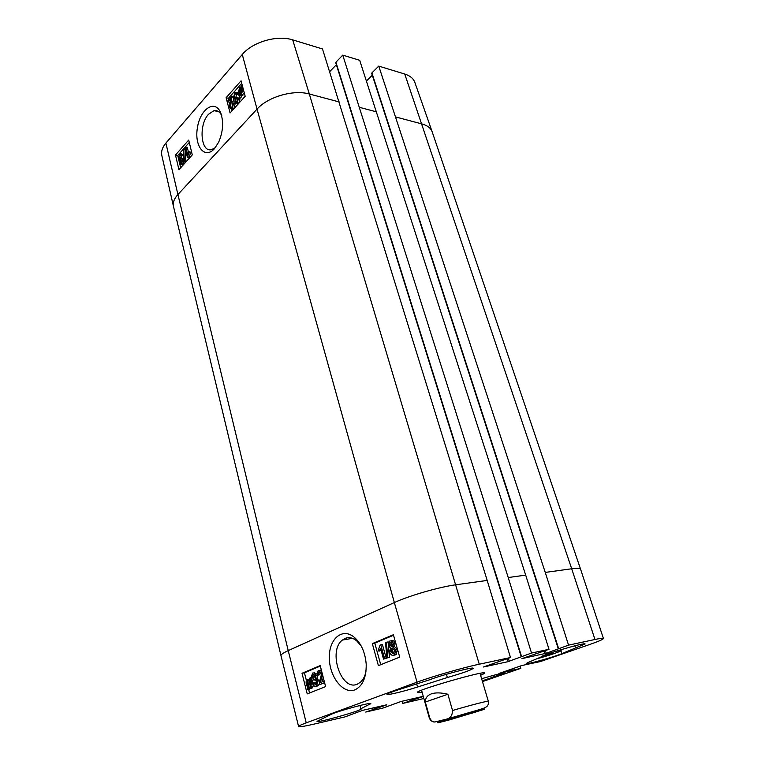<?xml version="1.0" encoding="UTF-8"?>
<svg xmlns="http://www.w3.org/2000/svg" width="765" height="765" viewBox="0 0 765 765"><rect width="100%" height="100%" fill="white"/><g stroke="black" fill="none" stroke-linecap="round" stroke-linejoin="round"><path stroke-width="1.15" d="M546.2 654.524L553.334 653.167L540.559 657.192M546.134 655.682L545.808 654.677M474.616 712.416L479.999 710.551C487.123 707.501 433.736 722.906 441.395 721.691L474.616 712.416M425.321 702.04C425.34 698.062 427.367 695.337 431.384 693.855C435.514 692.459 441.013 692.583 447.879 694.247L452.545 710.513C452.383 715.476 450.365 718.354 446.511 719.148L435.008 721.969C432.827 722.064 431.087 720.745 429.777 718L425.321 702.04L447.879 694.247M391.307 642.533L391.02 644.809L392.005 646.348M389.375 645.125L390.226 642.409L392.292 644.025L391.852 646.511L389.375 645.125L391.02 644.809M392.942 648.194L392.464 651.369L393.975 653.473M390.819 651.694L391.814 648.175L394.463 650.288L393.44 653.826L390.819 651.694L392.464 651.369M388.276 645.65L389.069 641.491L389.815 641.022C391.508 640.544 392.713 641.395 393.42 643.575L392.885 646.913L395.591 649.81L394.721 654.668L393.822 655.232C391.909 655.768 390.532 654.735 389.691 652.143L390.408 647.926L388.276 645.65M391.46 640.707C393.153 640.229 394.348 641.08 395.065 643.25L394.53 646.588L392.885 646.913M394.53 646.588L397.226 649.475L396.366 654.343L394.491 655.098M385.503 642.619L386.382 642.256L387.817 657.642L386.947 657.996L385.503 642.619M388.142 643.279L388.018 641.94L386.382 642.256M388.4 646.052L389.462 657.307L387.817 657.642M389.462 657.307L386.947 657.996M383.533 659.105L380.54 648.299L378.971 651.216L378.512 649.581L380.071 645.086L380.769 644.799L384.613 658.675L383.533 659.105L386.249 658.34L384.613 658.675M381.075 650.24L378.971 651.216M386.249 658.34L382.404 644.484L380.769 644.799M324.532 682.638L319.416 684.694L320.153 679.062C321.157 676.308 321.463 674.443 321.08 673.477L319.053 671.823L318.221 675.055L317.207 675.294L318.039 670.924L318.737 670.494C320.315 670.035 321.424 670.915 322.075 673.114C322.581 674.29 322.285 676.413 321.185 679.502L320.334 682.619L324.14 681.089L324.589 682.629M324.656 682.896L319.416 684.694M320.105 671.919L319.837 674.72L318.221 675.055M319.837 674.72L317.207 675.294M320.353 670.169L321.338 670.006M323.299 677.637L321.998 681.95M313.602 683.002L315.754 684.952L316.634 681.596L314.492 679.674L313.88 680.123L313.621 678.689L314.778 675.83L313.019 674.328L312.244 677.235L311.24 677.331L312.665 673.028C314.109 672.665 315.142 673.477 315.754 675.466L315.371 678.536L317.618 681.156L316.739 685.88L316.079 686.281C314.625 686.702 313.507 685.803 312.722 683.585L315.218 682.657L316.356 684.455M315.505 679.769L313.88 680.123M314.052 674.52L313.86 676.901L312.244 677.235M314.281 672.703L317.054 674.242M317.399 675.256L316.987 678.192L315.371 678.536M316.987 678.192L319.397 681.644M319.273 683.91L318.355 685.526L317.045 686.071M309.968 680.812L310.877 683.021L310.38 687.247L309.223 687.563L308.553 687.228L309.968 680.812M310.246 687.343L309.223 687.563M310.944 683.336L310.169 686.874L308.553 687.228M309.49 680.286L308.075 686.712L307.157 684.493L307.645 680.238L309.49 680.286M308.324 685.612L307.568 685.765M309.108 680.047L308.706 683.881M310.045 677.79L311.604 682.686C312.197 685.316 311.929 687.152 310.81 688.204L308.333 688.251L308.008 689.695L307.511 689.313L307.846 687.792L306.421 684.809C305.828 682.189 306.096 680.353 307.214 679.282L309.72 679.244L310.045 677.79L312.158 677.847L310.542 678.182M312.158 677.847L311.824 679.368L310.207 679.702M311.824 679.368L313.392 683.135M313.526 685.249L312.426 687.859L311.183 688.357M309.768 688.691L309.624 689.351L308.008 689.695M309.414 678.593L309.892 678.45M393.535 635.246L374.793 643.145L380.731 664.689M320.325 666.095L304.441 672.789L306.392 680.534M308.678 689.552L309.538 692.994M399.713 657.145L378.388 665.627L372.335 643.614L393.392 634.73L399.713 657.145M372.335 643.614L374.793 643.145M302.022 673.277L320.2 665.607L325.613 686.607L307.214 693.912L302.022 673.277L304.441 672.789M365.976 671.708C364.953 676.222 363.155 679.693 360.564 682.122L357.255 684.226C341.085 691.426 327.726 650.709 342.404 640.066L344.977 638.479C348.83 636.853 352.761 637.666 356.767 640.917L361.319 646.176M354.884 689.877C362.629 686.09 366.397 677.551 366.205 664.269C365.24 652.507 361.281 643.518 354.329 637.322C342.5 627.204 328.912 638.718 329.313 657.737C329.304 676.604 343.093 694.496 354.884 689.877M386.794 704.775L362.553 710.369L344.881 716.92L314.157 724.082C304.327 726.358 299.134 727.161 298.589 726.501C298.541 725.966 301.085 724.742 306.23 722.848L417.04 682.17C432.455 676.442 463.121 667.587 479.253 664.211L510.485 657.537L487.2 580.434L322.495 48.96L292.708 39.885C277.274 34.779 252.574 41.922 242.276 54.478L165.9 143.084C162.314 147.358 160.966 151.527 161.855 155.601L173.521 206.598C172.67 202.725 174.133 198.699 177.91 194.52L288.233 650.613L394.348 602.562L417.04 682.17M481.625 678.746C494.945 674.768 502.681 672.865 504.833 673.028L482.256 680.85M398.89 689.609L429.567 679.798C442.361 674.807 474.032 666.497 473.21 668.314C471.651 669.901 463.035 672.98 447.362 677.532L417.566 687.027C404.417 691.254 386.794 695.509 386.975 694.381C387.167 693.712 391.135 692.115 398.89 689.609M447.362 677.532L446.425 674.281M360.812 708.782L361.166 708.916C362.524 710.35 316.614 723.298 317.016 721.366L330.968 714.481C335.902 711.622 371.704 701.868 370.815 703.609L360.812 708.782L359.961 705.493M528.022 662.5L541.085 656.963C539.277 655.682 585.751 641.959 585.091 643.977L561.854 653.645C553.956 657.03 525.727 664.9 526.177 663.571L528.022 662.5M575.586 647.965L574.878 645.803M480.592 675.294L483.939 673.707C494.142 667.482 406.473 692.784 418.426 692.612L422.098 692.182M423.294 696.456L402.696 703.437L402.084 701.237M423.867 698.502L402.696 703.437M520.162 666.095L520.841 668.323L482.476 681.596M520.841 668.323L498.895 673.525L521.826 665.521L540.406 661.553L589.012 644.732C598.507 641.433 603.317 639.349 603.422 638.507L580.578 569.198M372 73.641L371.895 72.914L378.761 66.106L545.254 572.421L568.558 645.134L594.96 639.492C600.353 638.345 603.174 638.02 603.422 638.507M568.558 645.134L546.239 653.272L521.893 658.627L549.002 649.313L525.689 575.117L359.693 60.292L342.749 55.128L508.218 577.537L531.522 653.042L549.002 649.313M531.522 653.042L507.797 661.715L483.461 666.994L510.485 657.537M386.813 704.842L365.718 712.062L383.122 708.008L401.023 701.476L423.255 696.341M329.705 71.652L336.39 64.719M336.084 62.988L335.931 62.223L342.749 55.128M366.512 80.937L372.306 75.209M227.932 100.789L231.996 96.199L230.523 106.851L231.432 107.683L232.12 107.215L232.828 103.944L233.65 103.189L232.359 108.2L231.173 109.022L229.739 107.693C229.347 106.957 229.605 104.958 230.523 101.688L231.24 98.513L228.219 101.908L227.932 100.789M233.258 96.524L231.996 96.199M233.249 97.404L232.12 97.117M233.583 98.838L232.072 107.263L230.523 106.851M231.173 109.022L232.713 109.405L233.899 108.582L235.19 103.581L233.65 103.189M232.713 109.405L231.9 109.204M230.619 101.334L229.758 102.3L228.219 101.908M236.672 94.43L235.601 93.493L234.951 93.923L234.195 97.365L235.199 98.322L236.414 97.117L235.62 101.391L236.433 102.156L238.546 98.102L237.313 102.701L236.175 103.438L234.826 102.252L235.171 99.345L233.392 98.293L234.702 92.948L235.878 92.163L237.399 93.416L236.672 94.43L238.575 94.344M236.576 94.238L235.744 97.757L234.195 97.365M238.116 98.436L237.963 97.518L236.414 97.117M237.934 98.58L236.605 98.236M237.762 99.096L237.131 101.64M236.175 103.438L237.724 103.82L238.852 103.093L240.086 98.503L238.546 98.102M237.724 103.82L236.93 103.619M238.336 93.655L237.399 93.416M236.768 92.393L238.135 92.689M239.646 94.296L238.919 92.852L239.741 88.358L240.908 87.784L239.646 94.296M240.86 88.004L240.353 87.87M240.028 94.497L241.3 87.965L242.036 89.4L241.214 93.952L240.028 94.497M242.228 91.571L242.094 92.249M239.541 97.021L238.317 93.579L239.522 87.593L241.109 86.751L241.807 85.317L241.511 86.866L242.658 88.692L241.424 94.736L239.828 95.549L239.541 97.021L241.09 97.413L239.129 96.964M242.295 85.441L241.807 85.317M242.763 87.2L241.511 86.866M244.236 92.689L241.788 95.921L239.828 95.549M241.377 95.95L241.09 97.413M182.022 160.382L181.018 163.079L180.224 162.304L180.769 159.904L182.022 160.382M182.051 160.526L181.707 162.448M181.238 155.888L180.005 159.35L179 158.336L179.67 155.266L180.253 154.874L181.238 155.888M181.152 155.611L180.597 158.938M182.711 159.56L181.697 163.691L180.827 164.303L179.536 163.069L179.909 160.325L178.321 159.13L179.459 154.339L180.444 153.65L181.927 155.123L181.429 158.623L183.734 159.77M184.269 161.558L183.198 163.987L181.659 164.465M181.209 153.803L183.485 155.658M183.562 156.892L182.998 158.814M182.242 158.661L183.677 158.919M184.375 160.86L183.83 161.463L183.16 150.169L183.705 149.558L184.375 160.86L185.885 161.157L185.34 161.769L183.83 161.463M185.885 161.157L185.216 149.873L183.705 149.558M185.838 147.349L187.578 154.549L188.611 151.652L188.879 152.751L187.387 157.361L185.159 148.114L185.838 147.349L187.349 147.664L188.419 152.082M188.879 152.751L190.389 153.067L190.131 151.967L188.611 151.652M190.389 153.067L189.338 157.179L187.827 156.873M189.338 157.179L187.387 157.361M241.73 83.309L228.439 98.302L228.821 99.785M229.452 102.223L229.93 104.03M231.231 109.032L231.776 111.107M189.271 142.472L177.738 155.477L178.207 157.466M178.867 160.248L179.517 163.002M179.555 163.136L180.655 167.784M188.697 140.071L192.283 154.893L178.943 169.677L175.481 155.018L188.697 140.071M175.481 155.018L177.738 155.477M241.061 80.813L245.182 96.237L230.093 112.971L226.124 97.719L241.061 80.813M226.124 97.719L228.439 98.302M215.367 147.616L211.714 149.558C200.755 153.134 198.345 124.781 208.606 114.195L214.018 110.638C217.069 110.141 219.555 111.623 221.477 115.094M214.372 148.783L218.618 142.271C223.237 131.398 223.849 121.386 220.435 112.226C214.592 99.125 200.095 109.319 197.408 127.784C194.176 146.172 204.628 159.608 214.372 148.783M395.907 117.016L421.984 123.949C427.425 125.47 430.829 128.099 432.177 131.838L414.869 82.467C413.454 78.527 410.069 75.716 404.733 74.014L378.761 66.106M553.764 651.923C570.967 647.601 554.109 654.333 536.877 658.751M423.628 681.692L405.498 687.496M443.537 720.391C458.694 715.457 489.81 707.032 483.757 709.49L449.897 719.769C435.687 723.537 433.564 723.747 443.537 720.391M435.008 721.969C432.78 722.246 430.905 721.022 429.395 718.306L429.777 718M452.545 710.513C470.274 705.234 488.768 700.491 488.347 701.295L480.018 673.372M392.397 648.06L391.814 648.175M395.065 643.25L393.42 643.575M397.226 649.475L395.591 649.81M395.467 654.897L393.822 655.232M322.811 679.157L321.185 679.502M317.179 675.17L315.754 675.466M319.244 680.812L317.618 681.156M317.704 685.928L316.079 686.281M308.639 684.178L307.157 684.493M308.553 679.875L308.066 679.98M312.617 680.611L311.001 680.955M313.22 682.342L311.604 682.686M311.862 688.213L310.246 688.557M173.521 206.598L280.984 655.672C280.803 654.601 283.222 652.908 288.233 650.613L306.23 722.848M493.473 677.331L492.909 675.495M417.566 687.027L416.753 684.12M369.897 704.288L369.686 703.504M561.854 653.645L560.946 650.843M410.155 700.817L409.782 699.459M507.797 661.715L506.908 658.828M509.26 661.285L508.343 658.311M521.587 656.58L335.931 62.223M543.991 651.082L544.823 653.673M546.239 653.272L545.378 650.594M558.66 648.615L371.895 72.914M545.254 572.421L571.694 568.768L594.96 639.492M165.9 143.084L177.91 194.52L257.04 109.118L394.348 602.562C409.285 595.648 439.684 586.87 456.045 584.747L487.2 580.434M242.276 54.478L257.04 109.118C267.903 96.82 293.54 89.4 309.328 93.999L479.253 664.211M508.218 577.537L525.689 575.117M373.138 709.423L372.765 708.008M509.739 671.096L509.356 669.853M511.01 670.723L510.609 669.423M511.842 670.436L511.441 669.136M513.124 670.064L512.693 668.696M404.733 74.014L571.694 568.768C577.192 568.032 580.147 568.165 580.568 569.179L432.177 131.838M292.708 39.885L309.328 93.999L339.325 101.975M359.703 107.396L376.734 111.92M232.876 101.898L231.336 101.506M233.899 108.582L232.359 108.2M236.5 94.325L234.951 93.923M237.781 98.695L236.481 98.36M237.035 101.745L235.62 101.391M238.852 103.093L237.313 102.701M239.875 93.1L238.919 92.852M240.745 88.616L239.741 88.358M243.203 88.836L242.658 88.692M242.974 95.137L241.424 94.736M181.621 162.582L180.224 162.304M181.955 160.143L180.769 159.904M180.511 158.642L179 158.336M181.133 155.563L179.67 155.266M183.198 163.987L181.697 163.691M183.437 155.429L181.927 155.123M411.417 700.453L411.063 699.162M412.249 700.262L411.895 698.971M413.502 699.899L413.167 698.674M374.439 709.05L374.085 707.711M375.319 708.839L374.965 707.501M376.619 708.466L376.284 707.195M561.692 649.466C560.21 650.403 564.991 649.322 554.367 651.732M429.395 718.306L421.553 690.24M488.347 701.295C488.701 703.953 488.003 705.827 486.282 706.908C484.8 707.95 483.308 708.572 472.933 711.507L446.511 719.148M391.097 642.418L389.844 642.657M392.894 648.175L391.336 648.481M394.721 654.668L396.366 654.343M318.661 672.062L319.894 671.813M314.032 679.98L315.381 679.693M312.713 674.51L313.717 674.309M316.739 685.88L318.355 685.526M308.945 679.97L307.645 680.238M310.81 688.204L312.426 687.859M356.767 640.917L354.329 637.322M342.424 640.047L352.483 638.335M419.077 691.35L418.426 692.612M482.715 672.98L483.939 673.707M521.242 656.743L335.759 62.711M558.307 648.768L371.714 73.402M298.589 726.501L280.984 655.672M235.601 93.493L236.117 93.626M240.239 95.52L241.788 95.921M180.827 164.303L182.328 164.599M221.773 115.706L220.435 112.226M214.018 110.648L218.752 111.757M346.478 639.358L346.134 638.058"/></g></svg>
